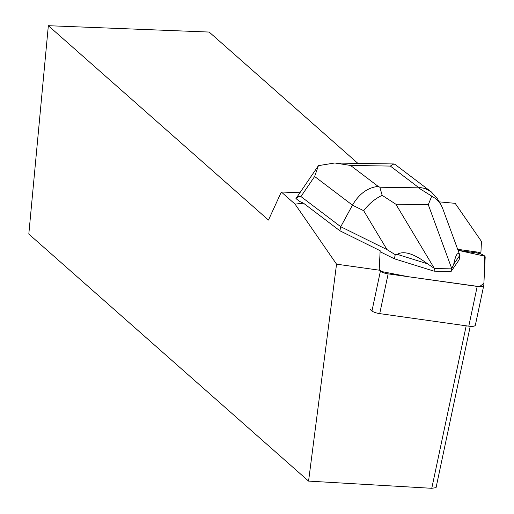 <?xml version="1.0" encoding="UTF-8"?>
<svg xmlns="http://www.w3.org/2000/svg" width="514" height="514" viewBox="0 0 514 514"><rect width="100%" height="100%" fill="white"/><g stroke="black" fill="none" stroke-linecap="round" stroke-linejoin="round"><path stroke-width="0.77" d="M483.751 285.508L475.379 325.034A7.993 2.422 -168 0 1 475.366 325.15A7.993 2.422 -168 0 1 468.787 326.172L379.724 313.624A7.993 2.422 -168 0 1 370.645 309.409M388.141 273.872L477.204 286.42A7.993 2.422 12 0 0 483.783 285.392A7.993 2.422 12 0 0 483.802 285.276L485.19 257.09A7.993 2.422 12 0 0 476.105 252.869L458.051 250.324L484.747 256.145L484.786 265.243L483.892 283.375L479.504 286.626L408.065 276.68L380.36 271.302A7.993 2.422 12 0 0 388.141 273.872L379.724 313.624M295.948 198.577L318.429 165.643L334.794 162.983L350.548 165.45L378.188 186.402C367.735 187.533 359.157 193.784 352.463 205.157L314.626 176.482L300.941 196.547L298.711 196.335L295.948 198.577L299.919 201.584L303.466 203.178L339.895 230.792L380.148 250.716L379.261 268.713A7.999 2.422 -168 0 0 380.559 270.364L336.548 264.164L295.042 204.116L303.466 203.178M299.778 192.731L281.325 192.005L295.042 204.116M457.672 249.303L476.305 251.931A7.999 2.422 -168 0 1 480.892 253.01L481.457 241.445L455.173 203.338L439.258 201.861M357.911 163.394L209.179 32.061L48.342 25.7L28.81 234.069L308.573 481.104L336.548 264.164M48.342 25.7L268.469 220.076L281.325 192.005M470.226 326.332L436.065 487.638L431.773 488.3L308.573 481.104M431.773 488.3L466.185 325.805M371.943 311.06L380.559 270.364M480.693 253.948L480.892 253.01M300.941 196.547L340.756 226.725L339.895 230.792M380.097 251.725L394.373 258.793L434.054 271.167L451.125 271.437L459.143 259.814L459.844 255.323C457.858 251.32 455.815 254.282 453.721 264.209L459.844 255.323M397.206 254.34L427.526 263.791C413.943 253.62 403.837 250.472 397.206 254.34L395.247 254.674L394.373 258.793M395.247 254.674L386.997 249.605L340.756 226.725L352.463 205.157L363.681 210.708C368.962 203.769 375.124 198.648 382.165 195.346L379.852 187.224L418.467 187.835L431.734 196.13L428.291 204.72L395.857 204.206L382.165 195.346M453.721 264.209L451.677 268.848L434.6 268.578L427.526 263.791M434.6 268.578L434.054 271.167M451.677 268.848L451.125 271.437M440.749 204.328L437.202 198.443L431.362 191.947L425.136 188.554L417.985 187.032L390.344 166.08L393.904 163.915L395.202 164.538M314.626 176.482L318.429 165.643M442.477 207.919L440.787 204.399L438.172 200.929L435.564 198.545L431.734 196.13M468.787 326.172L477.204 286.42M476.105 252.869L476.305 251.931M378.188 186.402L379.852 187.224M418.467 187.835L417.985 187.032M390.344 166.08L350.548 165.45M386.997 249.605L363.681 210.708M451.761 268.642L428.291 204.72M395.857 204.206L434.311 268.366M475.366 325.15L483.783 285.392M393.904 163.96L334.794 163.028M431.362 191.947L394.9 164.307M442.509 208.009L459.991 255.612"/></g></svg>
